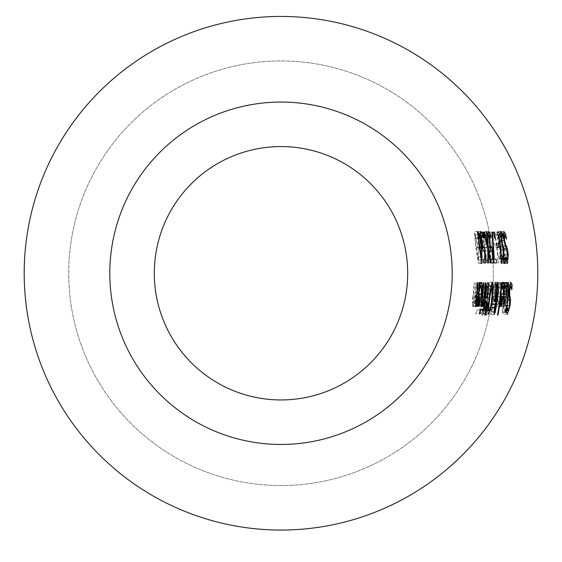 <?xml version="1.0" encoding="UTF-8"?>
<svg xmlns="http://www.w3.org/2000/svg" width="562" height="562" viewBox="0 0 562 562"><rect width="100%" height="100%" fill="white"/><g stroke="black" fill="none" stroke-linecap="round" stroke-linejoin="round"><path stroke-width="0.42" stroke-dasharray="2.81 2.11" d="M479.428 249.345L477.012 234.487L477.356 231.467L478.747 233.216A201.758 201.758 0 0 1 479.583 237.585L478.072 235.042L478.522 241.934L479.393 246.374L480.222 247.8L480.889 247.048A201.603 201.603 0 0 1 482.337 262.932L480.222 262.932A199.489 199.489 0 0 0 479.997 259.314L481.62 259.314A201.105 201.105 0 0 0 480.882 251.095L480.545 251.27L479.428 249.345L482.906 249.345M482.519 247.8L480.222 247.8M482.231 246.374L479.393 246.374M484.367 247.048L480.889 247.048M480.222 262.932L482.337 262.932M483.461 259.314L479.997 259.314M485.076 259.314L481.62 259.314M483.643 251.095L480.882 251.095M484.015 251.27L480.545 251.27M480.77 236.911L477.862 236.911M480.573 235.042L478.072 235.042M482.329 235.935L478.817 235.935M480.461 233.216L478.747 233.216M480.882 231.467L477.356 231.467M502.077 282.981L502.653 282.328L503.032 282.616L503.58 285.44L503.299 294.291L500.433 306.627L499.962 304.056L500.609 296.139A220.796 220.796 0 0 0 500.819 294.017L502.828 294.017L502.491 285.728L501.353 288.524A220.852 220.852 0 0 0 501.578 284.281L502.077 282.981L505.533 282.981M500.616 301.632L500.925 303.431L501.747 301.611L502.533 296.989L500.995 296.989L500.616 301.632L503.573 301.632M506.004 296.989L502.533 296.989M503.995 296.989L500.995 296.989M505.231 301.611L501.747 301.611M503.468 303.431L500.925 303.431M504.957 285.728L502.491 285.728M500.819 294.017L502.828 294.017M504.894 286.753L501.838 286.753M505.034 284.281L501.578 284.281M506.109 282.328L502.653 282.328M503.447 304.056L499.962 304.056M503.924 306.627L500.433 306.627M499.864 282.328L500.784 285.44L500.496 294.291L497.616 306.627L497.152 304.056L497.806 296.139A218.014 218.014 0 0 0 498.023 294.017L500.032 294.017L499.702 285.728L498.529 288.524A218.063 218.063 0 0 0 498.782 284.281L499.864 282.328L503.313 282.328M501.107 306.627L497.616 306.627M500.637 304.056L497.152 304.056M500.032 294.017L498.023 294.017M502.238 284.281L498.782 284.281M502.105 286.753L499.049 286.753M502.161 285.728L499.702 285.728M500.763 301.632L497.799 301.632L498.108 303.431L498.937 301.611L499.73 296.989L498.192 296.989L497.799 301.632M500.651 303.431L498.108 303.431M502.414 301.611L498.937 301.611M501.192 296.989L498.192 296.989M503.201 296.989L499.73 296.989M506.39 285.103L507.521 282.307L508.68 284.702A227.968 227.968 0 0 1 508.364 289.844L507.395 285.854L506.186 290.997L506.243 295.717L507.135 299.834L506.664 305.405L503.91 314.221L503.109 312.226A225.502 225.502 0 0 0 503.91 307.33L504.5 310.674L506.06 305.833L505.596 291.643L506.39 285.103L509.846 285.103M506.608 312.226L503.109 312.226M507.423 314.221L503.91 314.221M506.875 310.674L504.5 310.674M510.977 282.307L507.521 282.307M509.214 299.834L507.135 299.834M508.807 297.115L506.798 297.115M509.713 285.854L507.395 285.854M509.924 284.702L508.68 284.702M498.297 282.855L501.262 282.855L498.297 282.855A217.508 217.508 0 0 1 494.455 315.043L493.963 315.043A217.023 217.023 0 0 0 497.813 282.855M493.963 315.043L494.455 315.043M504.24 283.058L504.802 282.405L505.217 289.95A224.835 224.835 0 0 1 503.889 302.756L504.219 302.756A225.165 225.165 0 0 1 503.77 305.981L503.44 305.981A224.835 224.835 0 0 1 502.365 312.62L501.866 312.62A224.35 224.35 0 0 0 502.948 305.981L502.042 305.981A223.451 223.451 0 0 0 502.498 302.756L503.397 302.756A224.35 224.35 0 0 0 504.585 291.748L504.845 287.252L504.521 285.805L504.058 286.55A223.451 223.451 0 0 0 504.24 283.058L507.69 283.058M505.533 305.981L502.042 305.981M505.976 302.756L502.498 302.756M503.889 302.756L503.397 302.756M508.301 287.252L504.845 287.252M507.556 285.805L504.521 285.805M508.259 282.405L504.802 282.405M503.44 305.981L502.948 305.981M502.365 312.62L501.866 312.62M506.931 305.981L503.77 305.981M507.704 302.756L504.219 302.756M484.346 310.154L487.247 286.402L488.715 282.208L489.741 286.402L489.116 298.26L486.868 310.154L484.816 314.32L484.346 310.154L487.851 310.154M492.172 282.208L488.715 282.208M488.336 314.32L484.816 314.32M489.565 310.154L486.868 310.154M485.189 307.576L485.491 310.772L486.924 307.576L488.575 298.26L488.533 285.749L486.221 298.26L485.189 307.576L488.083 307.576M487.816 310.772L485.491 310.772M490.823 285.749L488.533 285.749M491.982 304.232L491.146 311.72L492.396 307.379L492.719 301.738L491.982 304.232L494.974 304.232M493.338 298.836L494.448 292.317L494.131 285.58L493.092 289.1L493.338 298.836L496.148 298.836M492.495 290.47L492.052 282.855L492.712 282.855L492.993 287.273L494.441 282.208L495.073 291.32L491.82 312.1L490.633 314.32L490.795 307.927L492.67 300.263L492.579 292.767L491.518 301.682L491.005 301.682A211.923 211.923 0 0 0 491.265 299.687L492.495 290.47L495.958 290.47M496.211 304.583L492.726 304.583M495.6 301.738L492.719 301.738M493.815 311.72L491.146 311.72M496.745 285.58L494.131 285.58M495.895 289.1L493.092 289.1M494.146 314.32L490.633 314.32M493.794 312.1L491.82 312.1M496.127 300.312L493.401 300.312M496.148 300.263L492.67 300.263M495.635 292.767L492.579 292.767M491.005 301.682L491.518 301.682M497.897 282.208L494.441 282.208M495.796 287.273L492.993 287.273M492.052 282.855L492.712 282.855M482.477 315.043L485.413 315.043L481.887 315.043L484.128 303.058L482.477 315.043L481.887 315.043M484.479 303.058L484.128 303.058M481.866 299.989L482.013 292.317L482.948 285.356L484.191 282.855L485.301 282.855A204.526 204.526 0 0 1 481.493 313.673L480.454 313.673L479.667 312.423L480.306 306.733L481.845 300.136A202.636 202.636 0 0 0 481.866 299.989L485.343 299.989M482.372 296.94L483.538 297.741A204.013 204.013 0 0 0 484.592 286.353L483.215 287.653L482.372 296.94L485.154 296.94M480.58 309.374L481.648 310.175A204.013 204.013 0 0 0 483.095 301.162L482.512 301.162L481.767 302.187L480.58 309.374L483.404 309.374M484.978 301.162L482.512 301.162M486.58 301.162L483.095 301.162M485.154 310.175L481.648 310.175M483.306 310.175L481.149 310.175M486.214 286.353L484.177 286.353M486.011 287.653L483.215 287.653M488.048 286.353L484.592 286.353M487.015 297.741L483.538 297.741M485.139 297.741L482.955 297.741M483.187 312.423L479.667 312.423M483.973 313.673L480.454 313.673M485.322 300.136L481.845 300.136M485.013 313.673L481.493 313.673M488.757 282.855L485.301 282.855M487.647 282.855L484.191 282.855M486.404 285.356L482.948 285.356M482.344 301.808L478.859 301.808L480.264 299.265A200.957 200.957 0 0 0 481.725 282.855L482.21 282.855A201.442 201.442 0 0 1 479.765 305.981L479.274 305.981A200.957 200.957 0 0 0 479.808 302.532L478.234 305.854A199.91 199.91 0 0 0 478.859 301.808M482.372 301.808L478.887 301.808M482.322 301.984L479.126 301.984M483.742 299.265L480.264 299.265M482.21 282.855L481.725 282.855M481.732 305.854L478.234 305.854M481.908 305.981L478.41 305.981M482.238 302.532L479.808 302.532M479.765 305.981L479.274 305.981M477.328 305.981A199.032 199.032 0 0 0 479.8 282.855L480.292 282.855A199.524 199.524 0 0 1 477.819 305.981L480.826 305.981L477.819 305.981M480.292 282.855L479.8 282.855M477.173 309.824L480.124 309.824L477.173 309.824A199.552 199.552 0 0 1 476.379 313.87L475.81 313.87A198.997 198.997 0 0 0 476.611 309.824M475.81 313.87L476.379 313.87M477.279 282.981L477.855 282.328L478.403 294.291L475.34 306.627L474.918 304.056L475.684 296.139A196.026 196.026 0 0 0 475.923 294.017L477.939 294.017L477.679 285.728L476.485 288.524A196.082 196.082 0 0 0 476.766 284.281L477.279 282.981L480.735 282.981M475.607 301.632L475.888 303.431L476.745 301.611L477.602 296.989L476.063 296.989L475.607 301.632L478.571 301.632M481.072 296.989L477.602 296.989M479.063 296.989L476.063 296.989M480.236 301.611L476.745 301.611M478.438 303.431L475.888 303.431M480.138 285.728L477.679 285.728M475.923 294.017L477.939 294.017M480.074 286.753L477.012 286.753M480.222 284.281L476.766 284.281M481.311 282.328L477.855 282.328M478.41 304.056L474.918 304.056M478.838 306.627L475.34 306.627M503.397 233.968L502.14 233.968A224.603 224.603 0 0 1 502.99 239.11L501.093 235.113L501.058 240.255L502.189 244.976L504.016 249.099L504.802 254.67L504.065 263.48L502.821 261.485A222.13 222.13 0 0 0 502.505 256.588L503.847 259.939L504.304 255.092L500.609 240.908L499.906 234.368L500.412 231.565L502.14 233.968M503.924 231.565L500.412 231.565M503.447 235.113L501.093 235.113M505.076 246.374L503.067 246.374M506.095 249.099L504.016 249.099M507.514 263.48L504.065 263.48M506.186 259.939L503.847 259.939M506.278 261.485L502.821 261.485M472.691 297.867A193.265 193.265 0 0 0 474.026 282.855L474.511 282.855A193.75 193.75 0 0 1 473.408 296.041L473.014 302.932L474.188 300.136A195.049 195.049 0 0 0 475.81 282.855L476.295 282.855A195.534 195.534 0 0 1 473.773 305.981L473.281 305.981A195.049 195.049 0 0 0 473.703 303.41L472.277 306.627L472.691 297.867L476.169 297.867M476.295 282.855L475.81 282.855M473.281 305.981L473.773 305.981M475.543 303.41L473.703 303.41M475.782 306.627L472.277 306.627M474.511 282.855L474.026 282.855M477.665 300.136L474.188 300.136M475.585 302.932L473.014 302.932M495.466 232.12L493.555 232.12L495.466 232.12A218.379 218.379 0 0 1 496.049 235.267L495.333 235.267A217.677 217.677 0 0 1 497.988 255.914L498.684 255.914A218.379 218.379 0 0 1 498.894 258.738L498.339 263.03L497.939 263.03A217.178 217.178 0 0 0 494.834 235.267L494.138 235.267A216.496 216.496 0 0 0 493.555 232.12L490.661 232.12A213.658 213.658 0 0 1 491.729 238.014L491.104 238.014A213.04 213.04 0 0 0 490.029 232.12M499.548 235.267L496.049 235.267M494.834 235.267L495.333 235.267M500.946 255.914L497.988 255.914M501.445 255.914L498.684 255.914M497.644 235.267L494.138 235.267M498.339 263.03L497.939 263.03M501.156 258.738L498.894 258.738M500.602 259.061L501.135 260.009L501.922 257.312A221.491 221.491 0 0 1 502.189 261.688L501.276 263.585L500.384 261.836L499.667 256.139L499.73 249.247A220.044 220.044 0 0 0 499.702 248.952L497.911 241.26L497.117 234.312L497.553 231.467L498.979 233.363A221.604 221.604 0 0 1 499.737 237.733L498.241 235.042L497.946 236.764L499.323 246.03L500.264 247.125A220.817 220.817 0 0 1 500.644 250.547L500.159 255.717L500.602 259.061L503.397 259.061M500.594 233.363L498.979 233.363M501.065 231.467L497.553 231.467M500.672 235.042L498.241 235.042M500.826 236.764L497.946 236.764M502.463 247.125L500.039 247.125M503.735 247.125L500.264 247.125M504.114 250.547L500.644 250.547M502.983 250.547L500.468 250.547M503.517 260.009L501.135 260.009M502.421 246.95L498.944 246.95M503.173 248.952L499.702 248.952M503.201 249.247L499.73 249.247M503.833 261.836L500.384 261.836M504.732 263.585L501.276 263.585M503.805 261.688L502.189 261.688M505.083 259.04L501.627 259.04M493.541 232.12L490.661 232.12M491.104 238.014L491.729 238.014M493.822 247.477A214.375 214.375 0 0 0 493.338 243.732L494.806 243.732A215.836 215.836 0 0 1 495.291 247.477L497.3 247.477L495.291 247.477M494.806 243.732L493.338 243.732M485.645 241.906L484.718 234.487L485.09 231.467L486.467 233.216A209.331 209.331 0 0 1 487.268 237.585L485.779 235.042L486.179 241.934L487.029 246.374L487.851 247.8L488.526 247.048A209.169 209.169 0 0 1 489.916 262.932L487.802 262.932A207.055 207.055 0 0 0 487.584 259.314L489.207 259.314A208.678 208.678 0 0 0 488.497 251.095L488.16 251.27L487.05 249.345L485.645 241.906L489.137 241.906M488.61 231.467L485.09 231.467M488.181 233.216L486.467 233.216M490.022 235.935L486.516 235.935M488.273 235.042L485.779 235.042M488.462 236.911L485.554 236.911M489.86 246.374L487.029 246.374M491.631 251.27L488.16 251.27M491.251 251.095L488.497 251.095M492.663 259.314L489.207 259.314M491.048 259.314L487.584 259.314M489.916 262.932L487.802 262.932M492.003 247.048L488.526 247.048M490.148 247.8L487.851 247.8M490.591 262.932A209.844 209.844 0 0 0 490.31 258.316L488.469 232.12L489.031 232.12L490.837 259.314L492.825 259.314A212.288 212.288 0 0 1 493.036 262.932L490.591 262.932L493.036 262.932M493.836 259.314L490.837 259.314M494.293 259.314L492.825 259.314M493.766 258.316L490.31 258.316M488.469 232.12L489.031 232.12M479.99 232.12L482.877 232.12L479.99 232.12A203.198 203.198 0 0 1 481.114 238.014L480.489 238.014A202.58 202.58 0 0 0 479.358 232.12M480.489 238.014L481.114 238.014M484.318 247.751L480.51 232.12L481.107 232.12L484.191 244.407L483.039 232.12L483.608 232.12L484.901 247.547L487.444 262.932L486.854 262.932L484.971 250.87L484.999 262.932L484.444 262.932L484.318 247.751L487.795 247.751M487.76 247.547L484.901 247.547M486.854 262.932L487.444 262.932M483.039 232.12L483.608 232.12M487.907 250.87L484.971 250.87M484.444 262.932L484.999 262.932M487.092 244.407L484.191 244.407M480.51 232.12L481.107 232.12M477.805 231.467L474.279 231.467L478.304 247.498L478.508 263.557L475.824 247.526L474.279 231.467M481.957 263.557L478.508 263.557M476.351 247.526L478.304 260.136L478.641 256.89L477.77 247.498L476.197 238.211L474.988 234.888L476.351 247.526M480.875 260.136L478.304 260.136M477.595 234.888L474.988 234.888M281 444.458A171.199 171.199 0 0 0 429.263 187.659A171.199 171.199 0 0 0 132.737 187.659A171.199 171.199 0 0 0 281 444.458M281 399.947A126.689 126.689 0 0 0 390.716 209.914A126.689 126.689 0 0 0 171.284 209.914A126.689 126.689 0 0 0 281 399.947M281 485.547A212.288 212.288 0 0 0 464.851 167.111A212.288 212.288 0 0 0 97.149 167.111A212.288 212.288 0 0 0 281 485.547A212.288 212.288 0 0 0 464.851 167.111A212.288 212.288 0 0 0 97.149 167.111A212.288 212.288 0 0 0 281 485.547M281 530.057A256.799 256.799 0 0 0 503.397 144.856A256.799 256.799 0 0 0 58.603 144.856A256.799 256.799 0 0 0 281 530.057M481.479 241.906L477.988 241.906M481.486 241.934L478.522 241.934M480.524 234.487L477.012 234.487M504.079 296.139L500.609 296.139M504.262 294.291L503.299 294.291M501.459 294.291L500.496 294.291M501.276 296.139L497.806 296.139M502.744 282.981L499.288 282.981M509.551 305.833L506.06 305.833M509.671 301.035L506.2 301.035M509.074 299.413L505.596 299.413M509.06 291.643L505.596 291.643M509.608 305.405L506.664 305.405M508.821 295.717L506.243 295.717M509.116 290.997L506.186 290.997M508.048 291.748L504.585 291.748M508.181 289.95L505.217 289.95M486.221 298.26L485.68 298.26M490.703 286.402L487.247 286.402M492.382 286.402L489.741 286.402M488.575 298.26L489.116 298.26M490.415 307.576L486.924 307.576M495.888 307.379L492.396 307.379M494.356 307.526L491.378 307.526M497.911 292.317L494.448 292.317M497.328 296.687L493.858 296.687M494.293 307.927L490.795 307.927M495.923 307.175L492.937 307.175M495.087 303.733L491.595 303.733M497.265 296.989L494.286 296.989M497.988 291.32L495.073 291.32M494.743 299.687L491.265 299.687M484.704 302.187L481.767 302.187M483.896 306.157L480.939 306.157M485.491 292.142L482.561 292.142M483.798 306.733L480.306 306.733M485.477 292.317L482.013 292.317M479.161 296.139L475.684 296.139M479.365 294.291L478.403 294.291M504.009 240.255L501.058 240.255M504.774 244.976L502.189 244.976M507.725 254.67L504.802 254.67M503.404 234.368L499.906 234.368M504.1 240.908L500.609 240.908M505.856 248.671L502.386 248.671M506.826 250.301L503.355 250.301M507.76 255.092L504.304 255.092M475.761 301.211L472.818 301.211M476.393 296.041L473.408 296.041M501.445 241.555L498.487 241.555M502.21 246.03L499.323 246.03M503.095 255.717L500.159 255.717M500.623 234.312L497.117 234.312M501.402 241.26L497.911 241.26M503.123 256.139L499.667 256.139M488.23 234.487L484.718 234.487M489.144 241.934L486.179 241.934M490.521 249.345L487.05 249.345M479.302 247.526L475.824 247.526M477.77 247.498L478.304 247.498M480.447 256.939L477.503 256.939M478.002 238.133L475.023 238.133M482.105 256.89L478.641 256.89M479.702 238.211L476.197 238.211"/><path stroke-width="0.84" d="M483.699 247.8L484.367 247.048A205.053 205.053 0 0 1 485.793 262.932L483.678 262.932A202.938 202.938 0 0 0 483.461 259.314L485.076 259.314A204.554 204.554 0 0 0 484.353 251.095L484.015 251.27L482.906 249.345L480.524 234.487L480.882 231.467L482.266 233.216A205.214 205.214 0 0 1 483.088 237.585L481.585 235.042L481.367 236.911L482.877 246.374L483.699 247.8L482.519 247.8M482.877 246.374L482.231 246.374M485.793 262.932L483.678 262.932M484.353 251.095L483.643 251.095M481.367 236.911L480.77 236.911M481.585 235.042L480.573 235.042M482.266 233.216L480.461 233.216M504.465 296.989L504.409 303.431L505.231 301.611L506.004 296.989L503.995 296.989M504.093 301.632L503.573 301.632M504.409 303.431L503.468 303.431M506.299 294.017L504.29 294.017L506.299 294.017L505.948 285.728L504.957 285.728M505.948 285.728L504.894 286.753M505.294 286.753L504.781 288.524A224.301 224.301 0 0 0 505.034 284.281L506.109 282.328L506.706 283.171L507.107 288.215L506.762 294.291L503.924 306.627L503.447 304.056L504.079 296.139A224.252 224.252 0 0 0 504.29 294.017M503.496 294.017L503.159 285.728L501.985 288.524A221.512 221.512 0 0 0 502.238 284.281L503.313 282.328L503.917 283.171L504.311 288.215L503.966 294.291L501.107 306.627L500.637 304.056L501.276 296.139A221.463 221.463 0 0 0 501.487 294.017L503.496 294.017L501.487 294.017M502.505 286.753L502.105 286.753M503.159 285.728L502.161 285.728M501.592 303.431L502.414 301.611L503.201 296.989L501.662 296.989L501.592 303.431L500.651 303.431M501.283 301.632L500.763 301.632M501.662 296.989L501.192 296.989M507.437 307.33L507.999 310.674L509.551 305.833L509.06 291.643L509.846 285.103L510.977 282.307L512.137 284.702A231.418 231.418 0 0 1 511.827 289.844L510.851 285.854L509.65 290.997L509.706 295.717L510.605 299.834L510.148 305.405L507.423 314.221L506.608 312.226A228.952 228.952 0 0 0 507.402 307.33L507.402 307.33M507.999 310.674L506.875 310.674M510.605 299.834L509.214 299.834M510.268 297.115L508.807 297.115M510.851 285.854L509.713 285.854M512.137 284.702L509.924 284.702M501.262 282.855L501.754 282.855L501.262 282.855A220.473 220.473 0 0 1 497.475 315.043L497.974 315.043L497.475 315.043M501.754 282.855A220.957 220.957 0 0 1 497.974 315.043M507.978 285.805L507.514 286.55A226.9 226.9 0 0 0 507.69 283.058L508.259 282.405L508.673 289.95A228.284 228.284 0 0 1 507.374 302.756L507.704 302.756A228.615 228.615 0 0 1 507.261 305.981L506.931 305.981A228.284 228.284 0 0 1 505.863 312.62L505.371 312.62A227.8 227.8 0 0 0 506.439 305.981L505.533 305.981A226.9 226.9 0 0 0 505.976 302.756L506.882 302.756A227.8 227.8 0 0 0 508.048 291.748L508.301 287.252L507.978 285.805L507.556 285.805M505.863 312.62L505.371 312.62M507.261 305.981L506.439 305.981M507.374 302.756L506.882 302.756M490.373 310.154L488.336 314.32L487.851 310.154L490.703 286.402L492.172 282.208L493.197 286.402L492.586 298.26L490.373 310.154L489.565 310.154M489.003 310.772L490.415 307.576L492.052 298.26L491.989 285.749L489.699 298.26L488.687 307.576L489.003 310.772L487.816 310.772M491.989 285.749L490.823 285.749M496.204 301.738L494.869 307.526L494.651 311.72L496.211 304.583L496.204 301.738L495.6 301.738M494.651 311.72L493.815 311.72M495.466 304.232L494.974 304.232M496.555 289.1L496.815 298.836L497.911 292.317L497.588 285.58L496.555 289.1L495.895 289.1M497.588 285.58L496.745 285.58M496.815 298.836L496.148 298.836M496.169 282.855L495.501 282.855L496.169 282.855L496.45 287.273L497.897 282.208L498.529 291.32L495.333 312.1L493.794 312.1M495.333 312.1L494.146 314.32L494.293 307.927L496.148 300.263L496.042 292.767L495.635 292.767M496.878 300.312L496.127 300.312M496.042 292.767L494.996 301.682L494.49 301.682A215.372 215.372 0 0 0 494.743 299.687L495.958 290.47L495.501 282.855M494.996 301.682L494.49 301.682M496.45 287.273L495.796 287.273M487.964 303.058L485.997 315.043L485.413 315.043L487.612 303.058M485.997 315.043L485.413 315.043M484.086 309.374L485.154 310.175A207.462 207.462 0 0 0 486.58 301.162L485.997 301.162L485.259 302.187L484.086 309.374L483.404 309.374M485.997 301.162L484.978 301.162M484.655 310.175L483.306 310.175M486.671 287.653L485.842 296.94L487.015 297.741A207.462 207.462 0 0 0 488.048 286.353L486.671 287.653L486.011 287.653M487.633 286.353L486.214 286.353M485.842 296.94L485.154 296.94M486.432 297.741L485.139 297.741M483.973 313.673L483.187 312.423L483.798 306.733L485.322 300.136A206.085 206.085 0 0 0 485.343 299.989L485.477 292.317L486.404 285.356L487.647 282.855L488.757 282.855A207.975 207.975 0 0 1 485.013 313.673L483.973 313.673M482.61 301.984L483.742 299.265A204.406 204.406 0 0 0 485.182 282.855L485.666 282.855A204.891 204.891 0 0 1 483.264 305.981L482.772 305.981A204.406 204.406 0 0 0 483.299 302.532L481.732 305.854A203.36 203.36 0 0 0 482.344 301.808L482.322 301.984M485.666 282.855L485.182 282.855M483.299 302.532L482.238 302.532M483.264 305.981L482.772 305.981M481.318 305.981L480.826 305.981A202.489 202.489 0 0 0 483.257 282.855L483.749 282.855A202.973 202.973 0 0 1 481.318 305.981L480.826 305.981M483.749 282.855L483.257 282.855M480.124 309.824L480.686 309.824L480.124 309.824A202.453 202.453 0 0 1 479.337 313.87L479.899 313.87L479.337 313.87M480.686 309.824A203.001 203.001 0 0 1 479.899 313.87M479.541 296.989L479.379 303.431L480.236 301.611L481.072 296.989L479.063 296.989M479.091 301.632L478.571 301.632M479.379 303.431L478.438 303.431M481.402 294.017L479.393 294.017L481.402 294.017L481.135 285.728L480.138 285.728M481.135 285.728L480.074 286.753M480.475 286.753L479.948 288.524A199.531 199.531 0 0 0 480.222 284.281L481.311 282.328L481.908 283.164L482.273 288.194L481.873 294.291L478.838 306.627L478.41 304.056L479.161 296.139A199.475 199.475 0 0 0 479.393 294.017M506.004 256.588L507.303 259.939L507.76 255.092L504.1 240.908L503.404 234.368L503.924 231.565L505.638 233.968L503.397 233.968M505.638 233.968A228.053 228.053 0 0 1 506.481 239.11L504.592 235.113L503.447 235.113M504.592 235.113L504.543 240.255L505.667 244.976L506.538 246.374L505.076 246.374M506.538 246.374L507.486 249.099L506.095 249.099M507.486 249.099L508.266 254.67L507.514 263.48L506.278 261.485A225.58 225.58 0 0 0 505.969 256.588M507.303 259.939L506.186 259.939M479.267 282.855L479.751 282.855L479.267 282.855A198.498 198.498 0 0 1 477.665 300.136L476.506 302.932L475.585 302.932M479.751 282.855A198.983 198.983 0 0 1 477.271 305.981L476.78 305.981A198.498 198.498 0 0 0 477.194 303.41L475.543 303.41M477.271 305.981L476.78 305.981M477.194 303.41L475.782 306.627L476.169 297.867A196.714 196.714 0 0 0 477.482 282.855L477.967 282.855A197.199 197.199 0 0 1 476.878 296.041L476.506 302.932M477.967 282.855L477.482 282.855M497.068 232.12L498.979 232.12L497.068 232.12A219.946 219.946 0 0 1 497.644 235.267L498.838 235.267A221.126 221.126 0 0 1 501.445 255.914L500.946 255.914M498.979 232.12A221.828 221.828 0 0 1 499.548 235.267L498.838 235.267M501.445 255.914L502.147 255.914L501.445 255.914M502.147 255.914A221.828 221.828 0 0 1 502.351 258.738L501.796 263.03L501.395 263.03A220.634 220.634 0 0 0 498.332 235.267M501.796 263.03L501.395 263.03M502.351 258.738L501.156 258.738M505.378 257.312L505.378 257.312A224.948 224.948 0 0 1 505.645 261.688L504.732 263.585L503.833 261.836L503.123 256.139L503.201 249.247A223.5 223.5 0 0 0 503.173 248.952L501.402 241.26L500.623 234.312L501.065 231.467L502.491 233.363L500.594 233.363M502.491 233.363A225.053 225.053 0 0 1 503.229 237.733L501.747 235.042L500.672 235.042M501.747 235.042L501.445 236.764L500.826 236.764M501.445 236.764L502.8 246.03L503.517 247.125L502.463 247.125M503.517 247.125L503.735 247.125A224.266 224.266 0 0 1 504.114 250.547L502.983 250.547M503.938 250.547L503.622 255.717L504.592 260.009L503.517 260.009M505.645 261.688L503.805 261.688M504.592 260.009L505.35 257.312M493.541 232.12L494.174 232.12L493.541 232.12A216.489 216.489 0 0 1 494.602 238.014L495.227 238.014L494.602 238.014M494.174 232.12A217.108 217.108 0 0 1 495.227 238.014M498.768 247.477L497.3 247.477A217.831 217.831 0 0 0 496.815 243.732L498.29 243.732A219.285 219.285 0 0 1 498.768 247.477L497.3 247.477M498.29 243.732L496.815 243.732M489.98 233.216A212.78 212.78 0 0 1 490.767 237.585L489.284 235.042L489.671 241.934L490.514 246.374L491.321 247.8L492.003 247.048A212.619 212.619 0 0 1 493.373 262.932L491.258 262.932A210.511 210.511 0 0 0 491.048 259.314L492.663 259.314A212.127 212.127 0 0 0 491.968 251.095L491.631 251.27L490.521 249.345L488.23 234.487L488.61 231.467L489.98 233.216L488.181 233.216M489.284 235.042L488.273 235.042M489.059 236.911L488.462 236.911M490.514 246.374L489.86 246.374M491.968 251.095L491.251 251.095M493.373 262.932L491.258 262.932M491.321 247.8L490.148 247.8M492.544 232.12L491.989 232.12L492.544 232.12L494.293 259.314L496.288 259.314L493.836 259.314M496.288 259.314A215.738 215.738 0 0 1 496.492 262.932L494.04 262.932A213.293 213.293 0 0 0 493.766 258.316L491.989 232.12M496.492 262.932L494.04 262.932M482.877 232.12L483.51 232.12L482.877 232.12A206.029 206.029 0 0 1 483.994 238.014L484.62 238.014L483.994 238.014M483.51 232.12A206.647 206.647 0 0 1 484.62 238.014M487.128 232.12L486.559 232.12L487.128 232.12L488.378 247.547L490.9 262.932L490.31 262.932L488.441 250.87L487.907 250.87M488.378 247.547L487.76 247.547M490.9 262.932L490.31 262.932M488.441 250.87L488.455 262.932L487.9 262.932L487.795 247.751L484.03 232.12L484.634 232.12L487.676 244.407L486.559 232.12M487.676 244.407L487.092 244.407M488.455 262.932L487.9 262.932M484.634 232.12L484.03 232.12M479.302 247.526L477.805 231.467L479.077 233.792L480.812 241.175L481.782 247.498L481.957 263.557L479.302 247.526M481.767 260.136L482.105 256.89L481.255 247.498L479.702 238.211L478.501 234.888L478.529 238.133L481.767 260.136L480.875 260.136M478.501 234.888L477.595 234.888M281 530.057A256.799 256.799 0 0 0 503.397 144.856A256.799 256.799 0 0 0 58.603 144.856A256.799 256.799 0 0 0 281 530.057M281 444.458A171.199 171.199 0 0 0 429.263 187.659A171.199 171.199 0 0 0 132.737 187.659A171.199 171.199 0 0 0 281 444.458M281 399.947A126.689 126.689 0 0 0 390.716 209.914A126.689 126.689 0 0 0 171.284 209.914A126.689 126.689 0 0 0 281 399.947M482.013 241.934L481.486 241.934M506.762 294.291L504.262 294.291M503.966 294.291L501.459 294.291M510.148 305.405L509.608 305.405M509.706 295.717L508.821 295.717M509.65 290.997L509.116 290.997M508.673 289.95L508.181 289.95M493.197 286.402L492.382 286.402M492.586 298.26L492.052 298.26M488.687 307.576L488.083 307.576M489.699 298.26L489.158 298.26M494.869 307.526L494.356 307.526M496.436 307.175L495.923 307.175M497.756 296.989L497.265 296.989M498.529 291.32L497.988 291.32M485.259 302.187L484.704 302.187M484.437 306.157L483.896 306.157M486.032 292.142L485.491 292.142M481.873 294.291L479.365 294.291M504.543 240.255L504.009 240.255M505.667 244.976L504.774 244.976M508.266 254.67L507.725 254.67M476.302 301.211L475.761 301.211M476.878 296.041L476.393 296.041M501.971 241.555L501.445 241.555M502.8 246.03L502.21 246.03M503.622 255.717L503.095 255.717M504.065 259.061L503.397 259.061M489.671 241.934L489.144 241.934M481.782 247.498L481.255 247.498M480.967 256.939L480.447 256.939M478.529 238.133L478.002 238.133"/></g></svg>
